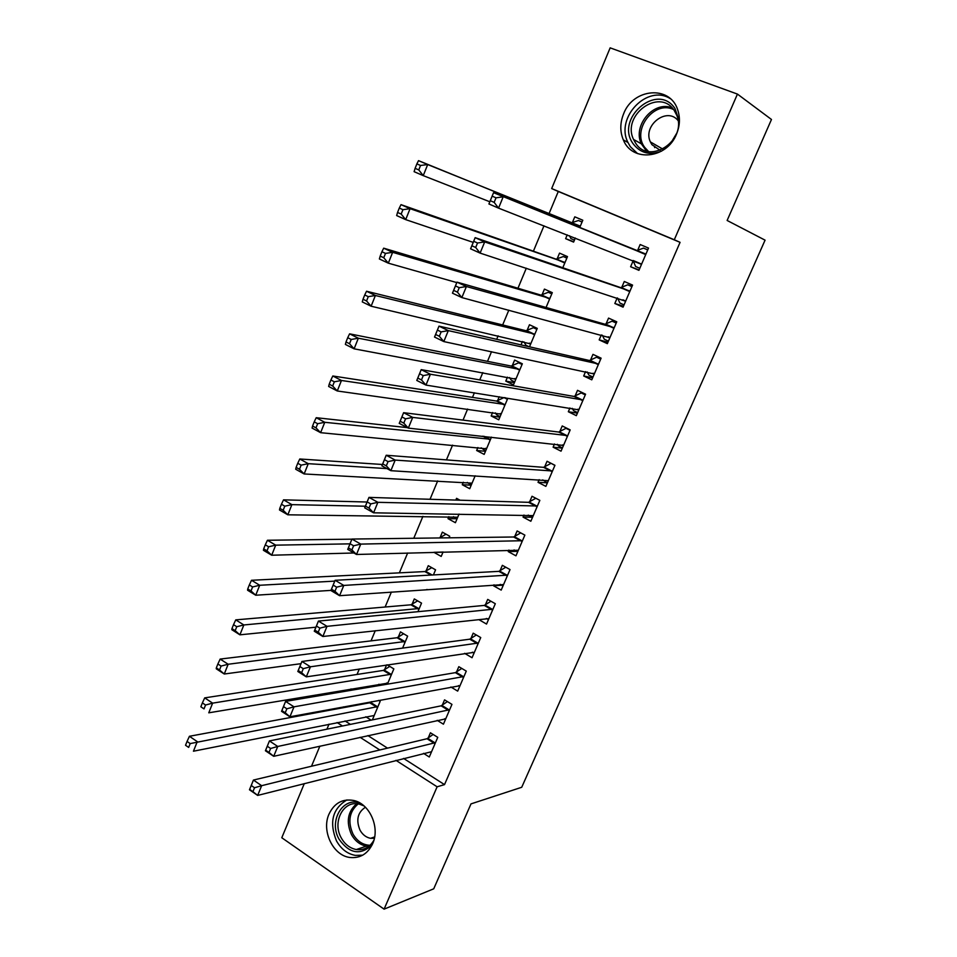 <?xml version="1.0" encoding="UTF-8"?>
<svg xmlns="http://www.w3.org/2000/svg" width="957" height="957" viewBox="0 0 957 957"><rect width="100%" height="100%" fill="white"/><g stroke="black" fill="none" stroke-linecap="round" stroke-linejoin="round"><path stroke-width="1.44" d="M676.527 134.076C666.885 158.982 631.943 162.355 623.342 139.889C619.885 131.588 619.98 122.903 623.617 113.811C633.044 88.319 669.888 84.97 677.628 109.6C680.331 117.532 679.972 125.69 676.527 134.076M372.68 843.667C367.715 853.943 360.083 858.537 349.795 857.46C332.976 855.474 321.301 830.82 329.017 814.084C334.352 803.007 342.618 798.485 353.815 800.495C369.701 803.772 380.204 827.542 372.68 843.667M403.579 758.423L444.515 784.62L680.068 242.336L558.278 191.484L548.983 213.794M543.971 225.816L533.396 251.189M526.302 268.211L517.964 288.236M508.825 310.164L502.664 324.949M498.13 335.823L496.683 339.304M491.527 351.686L487.508 361.339M482.807 372.596L479.756 379.905M474.397 392.777L472.483 397.382M467.626 409.034L463.021 420.099M452.577 445.149L446.44 459.886M437.672 480.916L430.028 499.279M422.898 516.373L413.783 538.265M407.646 553.002L399.368 572.848M391.377 592.048L385.133 607.013M375.264 630.699L371.029 640.879M359.318 668.979L357.033 674.446M351.004 688.932L350.382 690.428M343.527 706.864L343.168 707.725M558.278 191.484L551.663 188.565L610.159 47.85L737.44 94.085L674.29 239.752L551.663 188.565M737.44 94.085L771.474 119.481L727.129 220.469L765.074 240.159L521.721 787.276L471 803.892L433.724 888.814L384.092 909.15L281.789 837.746L304.302 783.592M311.515 766.222L319.865 746.149M326.923 729.186L329.017 724.126M557.094 258.976L559.546 253.126L567.489 256.608L562.788 267.745M623.474 306.228L614.825 303.489L623.067 307.161L632.565 285.102L624.287 281.478L621.727 287.423M614.825 303.489L617.217 297.926M521.015 344.867L522.426 341.493M527.056 330.488L529.46 324.746L537.26 328.383L529.496 346.805M592.634 377.824L583.686 375.981L591.773 379.821L601.104 358.169L592.969 354.365L590.457 360.215M583.686 375.981L585.564 371.627M499.877 417.132L491.156 415.96L498.753 419.8L507.557 398.89L505.081 397.657M491.156 415.96L492.604 412.503M497.544 400.732L499.231 396.724M562.345 448.139L553.11 447.182L561.029 451.178L570.193 429.896L562.226 425.949L559.761 431.691M553.11 447.182L554.474 443.976M471.215 485.163L462.267 484.732L469.731 488.704L475.162 475.796M462.267 484.732L463.308 482.256M531.853 517.211L523.06 517.103L530.848 521.254L539.844 500.355L532.02 496.264L529.604 501.899M523.06 517.103L523.957 515.033M442.469 552.057L433.88 552.309L441.213 556.424L443.079 551.974M440.064 537.607L442.349 532.152L449.718 536.231L449.048 537.822M501.719 585.217L493.561 585.804L501.193 590.098L510.033 569.571L502.353 565.324L499.973 570.862M493.561 585.804L493.979 584.811M411.654 605.231L411.917 604.621M412.06 604.274L414.309 598.926L421.535 603.125L417.934 611.69M464.612 653.344L472.052 657.734L480.737 637.565L473.201 633.187L470.868 638.618M470.449 639.599L470.724 638.977M378.912 684.243L380.635 685.308M384.523 669.816L386.58 664.924M387.202 664.84L393.841 668.895L387.406 684.159M437.193 720.346L443.426 724.198L451.955 704.376L444.562 699.866L442.266 705.213M345.01 720.932L350.394 724.377M367.895 735.586L387.501 748.135M423.544 753.362L429.286 756.999L437.756 737.345L430.423 732.775L428.15 738.074M365.825 716.769L371.149 720.143M378.613 700.38L380.168 701.349L372.357 719.891M450.891 687.006L457.673 691.11L466.286 671.12L458.822 666.67L456.501 672.065M398.232 637.183L400.469 631.883L407.634 636.154L402.598 648.092M486.957 618.82L478.99 619.705L486.551 624.06L495.319 603.711L487.711 599.405L485.355 604.896M484.96 605.829L485.211 605.231M426.643 589.56L427.277 589.512M425.997 571.078L428.269 565.683L435.567 569.822L433.413 574.93M516.684 551.352L508.251 551.615L515.955 555.826L524.867 535.119L517.127 530.944L514.722 536.53M508.251 551.615L508.909 550.072M456.896 518.742L448.02 518.67L455.412 522.713L459.049 514.065M448.02 518.67L448.845 516.672M455.819 500.068L456.549 498.334L460.018 500.2M547.284 482.83L538.013 482.304L545.873 486.371L554.952 465.293L547.057 461.262L544.617 466.944M538.013 482.304L539.15 479.66M485.486 451.297L476.646 450.496L484.182 454.396L491.443 437.134M476.646 450.496L477.89 447.529M577.418 413.137L568.326 411.737L576.329 415.661L585.576 394.2L577.526 390.324L575.037 396.114M568.326 411.737L569.941 407.969M514.388 382.668L505.786 381.125L513.454 384.881L522.343 363.792L514.627 360.071L512.234 365.765M505.786 381.125L507.449 377.154M607.982 342.187L599.19 339.902L607.348 343.659L616.763 321.803L608.556 318.095L606.02 323.98M599.19 339.902L601.319 334.95M542.009 294.888L544.437 289.098L552.309 292.651L546.064 307.472M639.097 269.958L630.615 266.74L638.929 270.341L648.523 248.078L640.149 244.525L637.577 250.531M630.615 266.74L633.175 260.759M573.733 241.762L565.623 238.652L573.602 242.097L575.313 238.006M565.623 238.652L567.214 234.86M572.31 222.73L574.786 216.832L582.801 220.23L579.691 227.622M680.068 242.336L674.29 239.752M444.515 784.62L437.122 786.798L384.092 909.15M337.067 722.523L342.486 726.004M360.083 737.309L379.797 749.965M395.959 760.348L437.122 786.798M254.538 787.755L251.248 785.494L249.657 789.405L252.935 791.666L254.538 787.755L261.656 785.685L257.66 795.423L249.466 789.776L253.438 780.063L261.656 785.685L435.471 742.656M431.571 751.712L257.66 795.423L252.935 791.666M251.248 785.494L253.438 780.063L427.001 738.732L433.126 734.462M371.711 701.648L369.749 702.785L189.426 736.28L197.262 741.639L193.446 751.209L374.211 715.489M377.967 706.577L190.192 743.589L187.058 741.436L185.526 745.264L188.661 747.417L190.192 743.589M188.661 747.417L185.526 745.264M187.058 741.436L189.426 736.28M444.754 718.683L445.579 719.186M270.616 748.482L267.29 746.257L265.675 750.192L269.001 752.429L270.616 748.482L277.745 746.46L273.702 756.305L265.412 750.755L269.431 740.933L277.745 746.46L449.646 709.735M445.723 718.863L273.702 756.305L269.001 752.429M267.29 746.257L269.431 740.933L441.129 705.835L447.386 701.589M458.559 685.595L459.743 686.301M286.861 708.79L283.499 706.601L281.872 710.584L285.234 712.774L286.861 708.79L294.002 706.84L289.923 716.781L281.537 711.326L285.593 701.397L294.002 706.84L463.954 676.515M459.994 685.726L289.923 716.781L285.234 712.774M283.499 706.601L285.593 701.397L455.376 672.651L461.776 668.429M281.872 710.584L281.537 711.326M387.693 683.465L386.807 682.927M389.774 666.407L383.35 670.402L204.714 697.868L212.633 703.144L208.782 712.809L387.836 683.142M391.616 674.159L212.633 703.144L205.552 705.022L202.382 702.905L200.85 706.78L204.008 708.898L205.552 705.022M204.008 708.898L200.85 706.78M202.382 702.905L204.714 697.868M403.639 633.773L397.071 637.733L220.158 659.074L228.161 664.254L224.261 674.015L301.012 663.668M405.385 641.465L228.161 664.254L221.079 666.072L217.873 663.991L216.318 667.902L219.524 669.984L221.079 666.072M219.524 669.984L224.261 674.015L216.282 668.811L216.318 667.902M217.873 663.991L220.158 659.074M372.046 845.055C360.263 855.63 349.257 853.656 339.017 839.133C328.514 821.25 342.546 796.726 359.94 802.995M363.995 805.914L359.509 804.191C343.754 799.657 331.864 821.884 341.278 837.925C344.951 844.421 349.951 848.297 356.303 849.541C363.863 850.462 369.725 847.364 373.888 840.258M365.43 807.241C357.631 812.385 355.837 820.041 360.047 830.209C362.607 834.707 366.088 837.411 370.515 838.308L374.39 838.32M346.877 799.956C332.474 808.713 329.017 822.362 336.493 840.904C341.087 849.062 347.355 853.895 355.322 855.391L362.691 855.187M661.622 151.11C649.994 155.548 640.568 153.192 633.343 144.04C614.227 119.063 657.22 81.632 674.96 108.476L679.41 121.455M635.627 143.167C649.324 165.489 687.293 140.344 676.79 115.366L674.123 110.282C659.337 87.482 621.512 115.163 633.534 139.423L635.627 143.167M678.07 120.546C666.921 106.454 642.41 125.594 650.377 141.911L651.908 144.674L660.21 150.345M670.331 98.691C647.542 83.881 615.267 117.46 627.804 142.174L630.304 146.648L637.601 153.622M654.636 146.242L654.648 147.617M670.869 142.988L676.551 133.525M472.411 652.184L474.026 653.141M303.285 668.668L299.876 666.527L298.237 670.546L301.634 672.699L303.285 668.668L310.427 666.79L306.3 676.85L297.818 671.479L301.922 661.454L310.427 666.79L478.392 643.02M474.397 652.303L306.3 676.85L301.634 672.699M299.876 666.527L301.922 661.454L469.743 639.192L476.299 634.981M298.237 670.546L297.818 671.479M486.3 618.449L488.441 619.681M319.877 628.139L316.432 626.034L314.769 630.101L318.214 632.206L319.877 628.139L327.019 626.333L322.856 636.489L314.279 631.213L318.418 621.081L327.019 626.333L492.951 609.214M488.919 618.581L322.856 636.489L318.214 632.206M316.432 626.034L318.418 621.081L484.254 605.422L490.965 601.247M314.769 630.101L314.279 631.213M417.635 600.864L410.9 604.8L235.757 619.873L243.856 624.957L239.908 634.826L315.918 627.194M419.274 608.496L243.856 624.957L236.762 626.715L233.52 624.67L231.941 628.617L235.183 630.663L236.762 626.715M410.912 604.788L418.137 609.011L410.9 604.8M235.183 630.663L239.908 634.826L231.845 629.718L231.941 628.617M233.52 624.67L235.757 619.873M431.763 567.668L424.92 571.568L251.512 580.277L259.706 585.265L255.722 595.23L330.978 590.373M334.759 581.114L259.706 585.265L252.6 586.952L249.322 584.942L247.743 588.938L251.009 590.947L252.6 586.952M251.009 590.947L255.722 595.23L247.564 590.218L247.743 588.938M249.322 584.942L251.512 580.277M500.2 584.368L502.987 585.923M336.649 587.167L333.168 585.098L331.481 589.213L334.962 591.282L336.649 587.167L343.79 585.433L339.579 595.697L330.907 590.529L335.094 580.289L343.79 585.433L507.641 575.121M503.573 584.571L339.579 595.697L334.962 591.282M333.168 585.098L335.094 580.289L498.872 571.365L505.763 567.214M331.481 589.213L330.907 590.529M351.901 539.174L267.434 540.262L275.712 545.155L271.692 555.227L353.923 552.99M446.022 534.185L439.706 537.81M349.999 543.851L275.712 545.155L268.618 546.77L265.292 544.808L263.689 548.84L267.003 550.813L268.618 546.77M267.003 550.813L271.692 555.227L263.438 550.311L263.689 548.84M265.292 544.808L267.434 540.262M514.065 549.928L517.653 551.878M353.6 545.765L350.071 543.732L348.372 547.894L351.901 549.916L353.6 545.765L360.753 544.102L356.494 554.474L347.726 549.402L351.949 539.054L360.753 544.102L522.462 540.717M518.347 550.251L356.494 554.474L351.901 549.916M350.071 543.732L351.949 539.054L513.634 536.997L520.716 532.882M348.372 547.894L347.726 549.402M457.039 518.826L453.474 516.732M367.093 502.018L283.523 499.841L291.897 504.638L287.83 514.806L457.721 517.223M365.371 506.217L291.897 504.638L284.791 506.181L281.442 504.243L279.815 508.323L283.164 510.26L284.791 506.181M283.164 510.26L287.83 514.806L279.492 509.985L279.815 508.323M281.442 504.243L283.523 499.841M528.24 515.093L532.451 517.534M370.73 503.908L367.165 501.923L365.454 506.121L369.007 508.107L370.73 503.908L377.883 502.317L373.577 512.808L364.713 507.844L368.983 497.389L377.883 502.317L537.415 506.002M533.264 515.632L373.577 512.808L369.007 508.107M367.165 501.923L368.983 497.389L528.527 502.329L535.812 498.25M365.454 506.121L364.713 507.844M471.275 485.043L467.267 482.46M382.429 464.492L299.78 458.989L308.25 463.678L304.147 473.966L472.064 483.165M386.999 468.607L308.25 463.678L301.132 465.15L297.747 463.272L296.108 467.387L299.493 469.277L301.132 465.15M299.493 469.277L304.147 473.966L295.701 469.241L296.108 467.387M297.747 463.272L299.78 458.989M542.739 479.888L547.38 482.878M551.316 463.439L554.893 465.437M388.052 461.597L384.439 459.659L382.704 463.906L386.305 465.856L388.052 461.597L395.205 460.09L390.851 470.688L381.879 465.832L386.209 455.257L395.205 460.09L552.5 470.988M548.313 480.689L390.851 470.688L386.305 465.856M384.439 459.659L386.209 455.257L543.54 467.339L550.897 463.403M382.704 463.906L381.879 465.832M485.63 450.962L481.215 447.84M407.419 427.647L316.217 417.707L324.77 422.3L320.619 432.684L486.527 448.821M490.546 439.275L324.77 422.3L317.652 423.7L314.219 421.858L312.568 426.009L315.989 427.863L317.652 423.7M315.989 427.863L320.619 432.684L312.09 428.066L312.568 426.009M314.219 421.858L316.217 417.707M557.393 444.299L558.433 445.902L562.441 447.912M567.369 428.497L565.994 428.317L570.013 430.315M405.553 418.831L401.904 416.941L400.146 421.224L403.794 423.126L405.553 418.831L412.718 417.408L408.316 428.114L399.236 423.377L403.603 412.682L412.718 417.408L567.716 435.65M563.506 445.448L408.316 428.114L403.794 423.126M401.904 416.941L403.603 412.682L558.697 432.05L565.994 428.317M400.146 421.224L399.236 423.377M505.44 397.837L503.98 397.598L496.444 401.055L332.809 375.993L341.47 380.479L337.271 390.982L501.121 414.166M507.389 399.284L503.98 397.598M500.104 416.594L496.719 414.883L495.295 412.874M505.176 404.536L341.47 380.479L334.34 381.807L330.883 380.001L329.208 384.2L332.665 386.006L334.34 381.807M332.665 386.006L337.271 390.982L328.646 386.461L329.208 384.2M330.883 380.001L332.809 375.993M572.202 408.328L573.59 410.661L577.633 412.634M583.973 393.423L581.222 392.92L585.289 394.882M423.257 375.599L419.561 373.744L417.79 378.087L421.475 379.941L423.257 375.599L430.411 374.247L425.973 385.085L416.785 380.443L421.2 369.641L430.411 374.247L583.076 400.002M578.818 409.883L425.973 385.085L421.475 379.941M419.561 373.744L421.2 369.641L573.997 396.437L581.222 392.92M417.79 378.087L416.785 380.443M521.553 363.409L518.622 362.811L511.146 366.053L349.592 333.837L358.349 338.216L354.102 348.827L515.847 379.199M522.055 364.461L518.622 362.811M514.71 381.915L511.289 380.24L509.519 377.537M519.938 369.486L358.349 338.216L351.219 339.46L347.714 337.701L346.015 341.948L349.52 343.719L351.219 339.46M349.52 343.719L354.102 348.827L345.381 344.424L346.015 341.948M347.714 337.701L349.592 333.837M587.167 371.962L588.878 375.108L592.969 377.046M601.056 358.265L596.582 357.212L600.685 359.126M441.141 331.888L437.409 330.081L435.614 334.472L439.347 336.278L441.141 331.888L448.307 330.62L443.821 341.577L434.526 337.055L438.988 326.134L448.307 330.62L598.58 364.019M594.285 373.996L443.821 341.577L439.347 336.278M437.409 330.081L438.988 326.134L589.428 360.502L596.582 357.212M435.614 334.472L434.526 337.055M537.14 328.658L533.396 327.701L525.979 330.727L366.543 291.239L375.395 295.498L371.113 306.216L530.704 343.934M536.853 329.328L533.396 327.701M528.886 346.661L525.991 345.298L523.898 341.828M534.831 334.137L375.395 295.498L368.266 296.658L364.725 294.947L363.014 299.242L366.555 300.965L368.266 296.658M366.555 300.965L371.113 306.216L362.284 301.922L363.014 299.242M364.725 294.947L366.543 291.239M602.3 335.213L604.31 339.233L608.437 341.123M616.487 322.449L612.085 321.169L616.224 323.047M459.24 287.686L455.46 285.928L453.642 290.366L457.422 292.136L459.24 287.686L466.406 286.514L461.86 297.579L452.458 293.177L456.968 282.136L466.406 286.514L614.215 327.713M609.884 337.773L461.86 297.579L457.422 292.136M455.46 285.928L456.968 282.136L605.003 324.232L612.085 321.169M453.642 290.366L452.458 293.177M551.986 293.416L548.289 292.292L540.944 295.103L383.685 248.174L392.645 252.325L388.315 263.163L456.788 282.59M551.794 293.871L548.289 292.292M549.856 298.452L392.645 252.325L385.504 253.402L381.915 251.739L380.192 256.081L383.769 257.744L385.504 253.402M383.769 257.744L388.315 263.163L379.379 258.976L380.192 256.081M381.915 251.739L383.685 248.174M617.6 298.058L619.885 303.022L624.048 304.888M632.051 286.322L627.732 284.803L631.907 286.633M477.531 243.006L473.703 241.296L471.873 245.782L475.689 247.492L477.531 243.006L484.697 241.906L480.103 253.103L470.593 248.82L475.151 237.659L484.697 241.906L630.005 291.072M625.627 301.228L480.103 253.103L475.689 247.492M473.703 241.296L475.151 237.659L620.722 287.638L627.732 284.803M471.873 245.782L470.593 248.82M566.963 257.864L563.314 256.56L556.041 259.144L401.007 204.642L410.063 208.674L405.696 219.631L473.225 242.384M566.855 258.103L563.314 256.56M565.025 262.457L410.063 208.674L402.933 209.679L399.296 208.052L397.55 212.442L401.174 214.069L402.933 209.679M401.174 214.069L405.696 219.631L396.653 215.564L397.55 212.442M399.296 208.052L401.007 204.642M633.067 260.483L635.604 266.489L639.802 268.307M647.757 249.861L643.511 248.102L647.733 249.897M496.025 197.812L492.149 196.161L490.295 200.695L494.159 202.358L496.025 197.812L503.191 196.807L498.549 208.136L488.919 203.973L493.537 192.692L645.927 254.095M641.513 264.347L498.549 208.136L494.159 202.358M492.149 196.161L493.537 192.692L636.584 250.698L643.511 248.102M490.295 200.695L488.919 203.973M582.059 221.988L578.483 220.505L571.269 222.873L418.52 160.644L427.683 164.556L423.257 175.633L489.817 201.771M582.047 222.024L578.483 220.505M574.439 240.111L570.886 238.568L569.523 235.757M580.313 226.139L427.683 164.556L420.542 165.465L416.869 163.898L415.111 168.336L418.771 169.915L420.542 165.465M418.771 169.915L423.257 175.633L414.118 171.686L415.111 168.336M416.869 163.898L418.52 160.644M434.322 743.326L427.001 738.732M435.112 742.919L427.791 738.326M370.574 702.414L377.596 706.828M369.749 702.785L376.783 707.199M448.51 710.369L441.129 705.835M449.3 709.986L441.919 705.453M462.829 677.125L455.376 672.651M463.607 676.766L456.154 672.304M384.164 670.056L391.257 674.398M383.35 670.402L390.444 674.745M397.873 637.41L405.026 641.692M397.071 637.733L404.225 642.027M368.816 846.359L366.411 846.144C360.107 844.923 355.131 841.095 351.494 834.66C345.955 822.003 347.654 811.703 356.578 803.76M358.181 803.928C349.305 811.536 347.558 821.561 352.966 834.002C357.176 841.263 362.882 845.031 370.072 845.294M646.43 150.991L641.346 143.837C632.314 125.642 653.822 100.234 672.149 107.902M673.572 109.541C654.074 99.959 631.321 130.236 644.755 147.438L648.523 151.481M469.755 639.18L477.292 643.582L469.743 639.192M478.045 643.248L470.521 638.857M491.85 609.753L484.254 605.422M492.604 609.442L485.008 605.111M411.701 604.501L418.927 608.712M425.638 571.293L432.145 575.001M424.848 571.568L430.973 575.061M506.552 575.624L498.872 571.365M507.306 575.336L499.638 571.078M521.374 541.183L513.634 536.997M522.127 540.92L514.388 536.733M536.339 506.444L528.527 502.329M537.08 506.205L529.269 502.09M551.435 471.382L543.54 467.339M552.165 471.179L544.282 467.136M484.146 436.344L490.211 439.454M482.735 436.189L489.446 439.634M485.737 448.271L486.359 448.594M563.35 445.208L562.668 444.873M566.676 436.021L558.697 432.05M567.393 435.83L559.426 431.87M497.209 400.899L504.841 404.703M496.444 401.055L504.088 404.859M500.224 413.556L500.954 413.926M578.674 409.632L577.837 409.225M582.035 400.325L573.997 396.437M582.753 400.17L574.714 396.282M511.899 365.921L519.603 369.653M511.146 366.053L518.861 369.773M514.782 378.505L515.691 378.948M594.141 373.732L593.053 373.218M597.551 364.306L589.428 360.502M598.257 364.174L590.134 360.37M526.721 330.632L534.496 334.28M525.979 330.727L533.767 334.388M529.377 343.108L530.549 343.659M609.753 337.498L608.209 336.792M613.21 327.964L605.003 324.232M613.904 327.856L605.697 324.136M541.674 295.019L549.521 298.596M540.944 295.103L548.804 298.668M625.495 300.941L622.911 299.792M629 291.287L620.722 287.638M629.682 291.215L621.404 287.567M556.759 259.096L564.69 262.589M556.041 259.144L563.972 262.637M641.393 264.036L633.69 260.723M644.946 254.263L636.584 250.698M645.616 254.227L637.254 250.662M571.987 222.849L579.99 226.259M571.269 222.873L579.284 226.283M623.342 139.889L627.924 142.449M370.515 838.308L374.654 836.944M368.864 846.335L366.411 846.144L356.303 849.541M646.693 151.062L641.346 143.837L633.534 139.423M650.377 141.911L662.914 149.148M491.91 609.741L484.314 605.41M424.92 571.568L431.045 575.061M506.66 575.612L498.992 571.353M521.541 541.172L513.789 536.985M536.542 506.42L528.731 502.305M551.687 471.37L543.803 467.327M483.094 436.236L489.709 439.622M566.975 435.997L559.008 432.026M496.767 401.055L504.399 404.847M582.382 400.313L574.344 396.425M511.517 366.053L519.22 369.773M597.946 364.294L589.823 360.49M526.398 330.739L534.173 334.388M613.64 327.952L605.446 324.232M541.399 295.103L549.258 298.68M629.479 291.287L621.201 287.638M556.543 259.168L564.474 262.661M645.461 254.275L637.099 250.71M571.819 222.897L579.822 226.307"/></g></svg>
